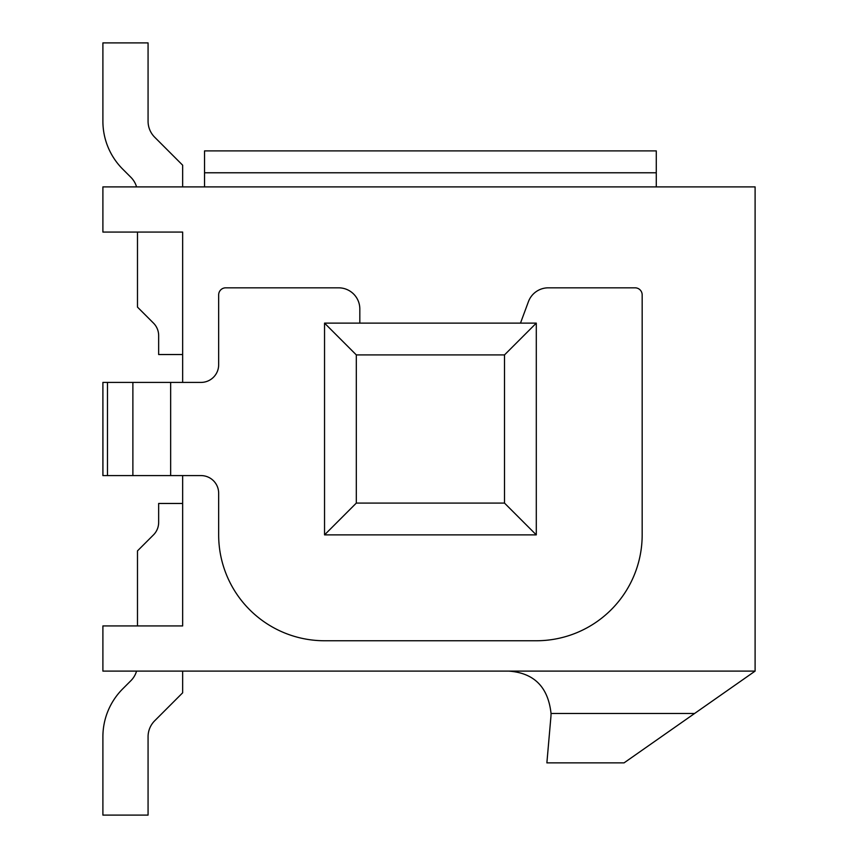<?xml version="1.0" encoding="UTF-8"?>
<svg xmlns="http://www.w3.org/2000/svg" width="858" height="858" viewBox="0 0 858 858"><rect width="100%" height="100%" fill="white"/><g stroke="black" fill="none" stroke-linecap="round" stroke-linejoin="round"><path stroke-width="1.29" d="M182.657 475.589L182.657 625.932L102.896 625.932L102.896 671.106L755.104 671.106L755.104 186.894L102.896 186.894L102.896 232.068L182.657 232.068L182.657 354.536L158.655 354.536L158.655 335.596A17.643 17.643 0 0 0 153.496 323.123A17.643 17.643 0 0 1 158.655 335.596M182.657 232.068L182.657 382.411M158.655 522.404A17.643 17.643 0 0 1 153.496 534.877A17.643 17.643 0 0 0 158.655 522.404L158.655 503.464L182.657 503.464L182.657 625.932M129.011 232.068L137.484 232.068L137.484 307.11L153.496 323.123M204.536 172.78L656.284 172.78L656.284 150.89L204.536 150.89L204.536 186.894M656.284 172.78L656.284 186.894M153.496 534.877L137.484 550.89L137.484 625.932L129.011 625.932M136.572 671.106A22.587 22.587 0 0 1 130.866 680.716L122.748 688.835A67.761 67.761 0 0 0 102.896 736.754L102.896 815.1L148.069 815.1L148.069 736.754A22.587 22.587 0 0 1 154.687 720.784L182.657 692.803L182.657 671.106M182.657 186.894L182.657 165.197L154.687 137.216A22.587 22.587 0 0 1 148.069 121.246L148.069 42.9L102.896 42.9L102.896 121.246A67.761 67.761 0 0 0 122.748 169.165L130.866 177.284A22.587 22.587 0 0 1 136.572 186.894M102.896 475.589L102.896 382.411L102.928 475.589L201.008 475.589A17.643 17.643 0 0 1 218.661 493.232L218.661 534.877A105.877 105.877 0 0 0 324.538 640.754L536.293 640.754A105.877 105.877 0 0 0 642.17 534.877L642.17 294.884A7.057 7.057 0 0 0 635.113 287.827L548.283 287.827A21.171 21.171 0 0 0 528.431 301.651L520.484 323.123M359.824 323.123L359.824 309.009A21.171 21.171 0 0 0 338.653 287.827L225.718 287.827A7.057 7.057 0 0 0 218.661 294.884L218.661 364.768A17.643 17.643 0 0 1 201.008 382.411L102.928 382.411M132.883 475.589L132.883 382.411M107.486 475.589L107.486 382.411M324.538 323.123L324.538 534.877L536.293 534.877L536.293 323.123L324.538 323.123L356.317 354.912L356.317 503.088L504.504 503.088L504.504 354.912L356.317 354.912M536.293 323.123L504.504 354.912M536.293 534.877L504.504 503.088M324.538 534.877L356.317 503.088M551.04 713.459A42.353 42.353 0 0 1 550.879 717.149L546.878 762.869L624.056 762.869L755.104 671.106L694.615 713.459L551.04 713.459C548.144 686.99 534.019 672.865 508.687 671.106M130.866 177.284L122.748 169.165M102.896 815.1L102.896 736.754M170.656 475.589L170.656 382.411"/></g></svg>
